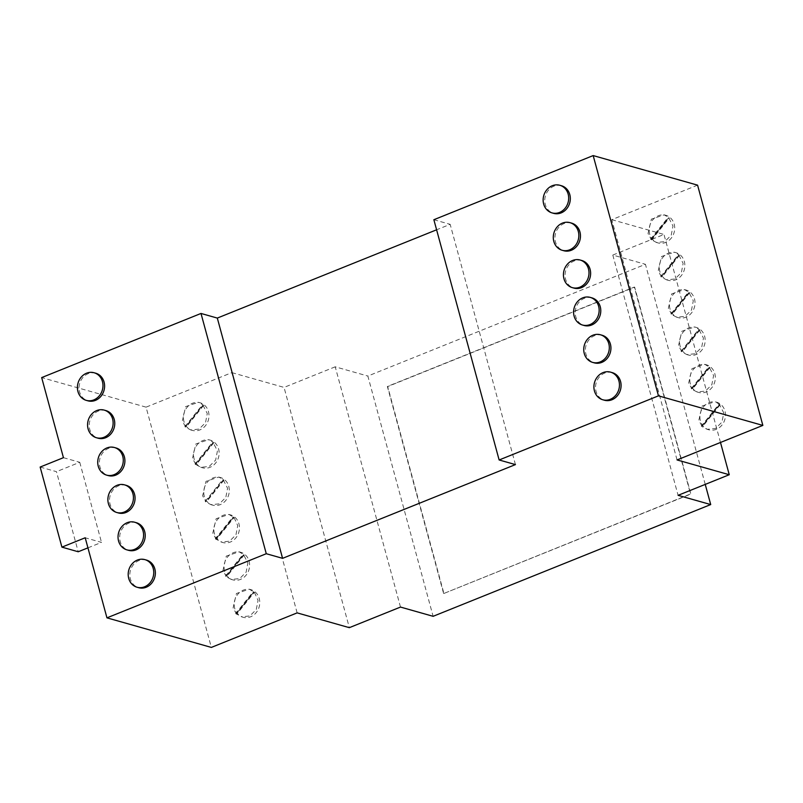 <?xml version="1.0" encoding="UTF-8"?>
<svg xmlns="http://www.w3.org/2000/svg" width="803" height="803" viewBox="0 0 803 803"><rect width="100%" height="100%" fill="white"/><g stroke="black" fill="none" stroke-linecap="round" stroke-linejoin="round"><path stroke-width="0.6" stroke-dasharray="4.01 3.01" d="M184.901 426.654L202.497 404.772A14.354 12.647 105.8 0 1 202.958 405.224L185.363 427.106A14.354 12.647 105.8 0 1 184.901 426.654L185.553 426.835L203.149 404.953L198.492 402.313L200.128 402.775A14.354 12.647 105.8 0 1 208.378 420.029A14.354 12.647 105.8 0 1 192.308 430.388A14.354 12.647 105.8 0 1 183.957 421.515A14.354 12.647 105.8 0 1 187.28 407.091A14.354 12.647 105.8 0 1 200.128 402.775M185.553 426.835L182.331 421.053L185.654 406.619L198.492 402.313M202.497 404.772L203.149 404.953M202.958 405.224L207.274 413.495L205.498 422.709L199.044 429.103L190.672 429.936L185.363 427.106M225.523 576.152L226.175 576.333L222.943 570.552L226.275 556.118L239.113 551.812L243.118 554.261A14.354 12.647 105.8 0 1 243.58 554.722L247.896 562.993L246.109 572.208L239.655 578.602L231.284 579.425L225.984 576.604A14.354 12.647 105.8 0 1 225.523 576.152L243.118 554.261M224.579 571.013A14.354 12.647 105.8 0 1 227.901 556.579A14.354 12.647 105.8 0 1 240.739 552.273A14.354 12.647 105.8 0 1 249 569.528A14.354 12.647 105.8 0 1 232.92 579.886A14.354 12.647 105.8 0 1 224.579 571.013M205.207 501.403L222.802 479.511A14.354 12.647 105.8 0 1 223.274 479.973L205.678 501.855A14.354 12.647 105.8 0 1 205.207 501.403L205.859 501.584L202.637 495.802L205.969 481.368L218.807 477.062L223.465 479.702M204.273 496.264A14.354 12.647 105.8 0 1 207.596 481.84A14.354 12.647 105.8 0 1 220.434 477.524A14.354 12.647 105.8 0 1 228.694 494.778A14.354 12.647 105.8 0 1 212.614 505.137A14.354 12.647 105.8 0 1 204.273 496.264M222.802 479.511L223.455 479.702L205.859 501.584M223.274 479.973L227.59 488.244L225.804 497.458L219.349 503.852L210.978 504.675L205.678 501.855M105.886 410.584A14.354 12.647 -74.2 0 0 89.816 420.943A14.354 12.647 -74.2 0 0 98.066 438.197M195.059 464.024L212.654 442.142A14.354 12.647 105.8 0 1 213.116 442.594L195.52 464.485A14.354 12.647 105.8 0 1 195.059 464.024L195.711 464.214L213.307 442.323L208.65 439.683L210.276 440.154A14.354 12.647 105.8 0 1 218.536 457.409A14.354 12.647 105.8 0 1 202.456 467.768A14.354 12.647 105.8 0 1 194.115 458.894A14.354 12.647 105.8 0 1 197.438 444.46A14.354 12.647 105.8 0 1 210.276 440.154M195.711 464.214L192.479 458.433L195.812 443.999L208.65 439.683M136.349 522.713A14.354 12.647 -74.2 0 0 120.269 533.072A14.354 12.647 -74.2 0 0 128.53 550.326M226.175 576.333L243.771 554.451M433.861 219.721L450.172 224.338L436.601 229.799M515.446 464.596L450.172 224.338M443.577 593.367L387.367 386.474L634.32 287.062L690.53 493.955L443.908 593.457L387.698 386.564L634.651 287.153L690.861 494.046L443.908 593.457M705.235 484.4L645.431 264.307L367.844 376.045L433.118 616.313M668.678 217.743L651.082 239.635A14.354 12.647 105.8 0 1 650.621 239.184L651.273 239.364L648.041 233.583L651.374 219.149L664.211 214.843L668.216 217.292A14.354 12.647 105.8 0 1 668.678 217.743L672.994 226.024L671.208 235.239L664.754 241.633L656.382 242.456L651.735 239.826M649.677 234.044A14.354 12.647 105.8 0 1 653 219.61A14.354 12.647 105.8 0 1 665.838 215.304A14.354 12.647 105.8 0 1 674.098 232.559A14.354 12.647 105.8 0 1 658.018 242.918A14.354 12.647 105.8 0 1 649.677 234.044M651.082 239.635L651.735 239.816L669.331 217.934M691.232 388.672L691.885 388.863L688.663 383.081L691.985 368.647L704.823 364.341L708.828 366.79A14.354 12.647 105.8 0 1 709.29 367.242L713.606 375.523L711.829 384.737L705.375 391.131L697.004 391.954L691.694 389.134A14.354 12.647 105.8 0 1 691.232 388.672L708.828 366.79M690.289 383.543A14.354 12.647 105.8 0 1 693.611 369.109A14.354 12.647 105.8 0 1 706.459 364.803A14.354 12.647 105.8 0 1 714.72 382.057A14.354 12.647 105.8 0 1 698.64 392.416A14.354 12.647 105.8 0 1 690.289 383.543M670.927 313.933L671.579 314.114L668.357 308.332L671.679 293.898L684.517 289.592L688.522 292.041A14.354 12.647 105.8 0 1 688.984 292.493L693.3 300.774L691.524 309.988L685.059 316.382L676.698 317.205L671.388 314.385A14.354 12.647 105.8 0 1 670.927 313.933L688.522 292.041M669.983 308.794A14.354 12.647 105.8 0 1 673.305 294.36A14.354 12.647 105.8 0 1 686.153 290.054A14.354 12.647 105.8 0 1 694.404 307.308A14.354 12.647 105.8 0 1 678.324 317.667A14.354 12.647 105.8 0 1 669.983 308.794M651.273 239.364L668.869 217.483M561.448 185.734A14.354 12.647 -74.2 0 0 545.367 196.103A14.354 12.647 -74.2 0 0 553.628 213.347M691.885 388.863L709.481 366.971M602.069 335.232A14.354 12.647 -74.2 0 0 585.989 345.591A14.354 12.647 -74.2 0 0 594.25 362.846M660.769 276.553L678.364 254.671A14.354 12.647 105.8 0 1 678.826 255.123L661.23 277.005A14.354 12.647 105.8 0 1 660.769 276.553L661.421 276.744L679.017 254.852L674.369 252.212L675.996 252.674A14.354 12.647 105.8 0 1 684.256 269.928A14.354 12.647 105.8 0 1 668.176 280.287A14.354 12.647 105.8 0 1 659.825 271.414A14.354 12.647 105.8 0 1 663.158 256.99A14.354 12.647 105.8 0 1 675.996 252.674M661.421 276.744L658.199 270.952L661.521 256.518L674.369 252.212M681.085 351.302L698.68 329.421A14.354 12.647 105.8 0 1 699.142 329.872L681.546 351.754A14.354 12.647 105.8 0 1 681.085 351.302L681.737 351.483L699.333 329.601L694.675 326.962L696.301 327.423A14.354 12.647 105.8 0 1 704.562 344.678A14.354 12.647 105.8 0 1 688.482 355.036A14.354 12.647 105.8 0 1 680.141 346.163A14.354 12.647 105.8 0 1 683.463 331.739A14.354 12.647 105.8 0 1 696.301 327.423M681.737 351.493L678.505 345.702L681.837 331.268L694.675 326.962M581.763 260.483A14.354 12.647 -74.2 0 0 565.683 270.842A14.354 12.647 -74.2 0 0 573.934 288.096M671.579 314.114L689.175 292.222M571.606 223.114A14.354 12.647 -74.2 0 0 555.525 233.472A14.354 12.647 -74.2 0 0 563.786 250.727M591.911 297.863A14.354 12.647 -74.2 0 0 575.831 308.222A14.354 12.647 -74.2 0 0 584.092 325.476M612.217 372.612A14.354 12.647 -74.2 0 0 596.147 382.971A14.354 12.647 -74.2 0 0 604.398 400.225M719.448 404.622L701.852 426.503A14.354 12.647 105.8 0 1 701.39 426.052L718.986 404.16A14.354 12.647 105.8 0 1 719.448 404.622L723.764 412.893L721.977 422.107L715.523 428.501L707.162 429.324L701.852 426.503M701.39 426.052L702.043 426.232L719.639 404.351L714.981 401.711L716.617 402.173A14.354 12.647 105.8 0 1 724.868 419.427A14.354 12.647 105.8 0 1 708.788 429.786A14.354 12.647 105.8 0 1 700.447 420.913A14.354 12.647 105.8 0 1 703.769 406.489A14.354 12.647 105.8 0 1 716.617 402.173M702.043 426.232L698.811 420.451L702.143 406.017L714.981 401.711M718.986 404.16L719.639 404.351M720.1 404.802L702.505 426.694M244.232 554.903L226.637 576.795M213.769 442.784L196.173 464.666L200.82 467.306L209.192 466.473L215.646 460.089L217.432 450.864L213.116 442.594M212.654 442.142L213.307 442.323M195.52 464.485L196.173 464.666M223.927 480.154L206.331 502.046M233.422 517.343L215.826 539.235A14.354 12.647 105.8 0 1 215.365 538.773L232.96 516.891A14.354 12.647 105.8 0 1 233.422 517.343L234.074 517.534L216.479 539.415L222.772 542.517A14.354 12.647 105.8 0 1 214.421 533.644A14.354 12.647 105.8 0 1 217.743 519.21A14.354 12.647 105.8 0 1 230.591 514.904A14.354 12.647 105.8 0 1 238.842 532.158A14.354 12.647 105.8 0 1 222.772 542.517M234.074 517.523L237.738 525.614L235.962 534.838L229.497 541.222L221.136 542.055M215.365 538.773L216.017 538.964L212.795 533.182L216.117 518.738L228.955 514.432L232.96 516.891M215.826 539.235L216.479 539.415M216.017 538.964L233.613 517.072M253.738 592.092L236.142 613.984A14.354 12.647 105.8 0 1 235.67 613.522L253.266 591.64A14.354 12.647 105.8 0 1 253.738 592.092L254.39 592.283L236.785 614.165L243.078 617.266A14.354 12.647 105.8 0 1 234.727 608.393A14.354 12.647 105.8 0 1 238.059 593.959A14.354 12.647 105.8 0 1 250.897 589.653A14.354 12.647 105.8 0 1 259.158 606.897A14.354 12.647 105.8 0 1 243.078 617.266M254.39 592.273L258.044 600.363L256.267 609.587L249.813 615.971L241.442 616.804M235.67 613.522L236.323 613.713L233.101 607.931L236.423 593.487L249.271 589.181L253.266 591.64M236.142 613.984L236.795 614.165M236.323 613.713L253.919 591.821M146.507 560.082A14.354 12.647 -74.2 0 0 130.427 570.441A14.354 12.647 -74.2 0 0 138.688 587.696M116.044 447.964A14.354 12.647 -74.2 0 0 99.963 458.322A14.354 12.647 -74.2 0 0 108.224 475.577M95.738 373.214A14.354 12.647 -74.2 0 0 79.658 383.573A14.354 12.647 -74.2 0 0 87.918 400.827M126.201 485.333A14.354 12.647 -74.2 0 0 110.121 495.692A14.354 12.647 -74.2 0 0 118.372 512.946M297.13 612.88L231.856 372.622L146.066 407.151L211.35 647.419M40.15 467.055L56.461 471.672L78.222 551.761M87.939 547.847L101.509 542.386L85.198 537.769M63.437 457.68L79.748 462.297L56.461 471.672M79.748 462.297L101.509 542.386M203.611 405.405L186.015 427.296M243.58 554.722L225.984 576.604M146.066 407.151L41.676 377.591M697.576 185.152L611.786 219.681L677.059 459.948M698.68 329.421L699.333 329.601M699.142 329.872L703.458 338.143L701.671 347.358L695.217 353.752L686.846 354.585L681.546 351.754M699.794 330.053L682.199 351.945M689.636 292.683L672.041 314.565M678.364 254.671L679.017 254.852M678.826 255.123L683.142 263.394L681.366 272.608L674.911 279.002L666.54 279.835L661.23 277.005M679.479 255.304L661.883 277.196M709.942 367.433L692.347 389.314M688.984 292.493L671.388 314.385M709.29 367.242L691.694 389.134M650.621 239.184L668.216 217.292M231.856 372.622L284.051 387.407L349.335 627.665M611.786 219.681L663.981 234.466L612.809 255.063L645.431 264.307M400.496 607.068L335.222 366.81L367.844 376.045M335.222 366.81L284.051 387.407M612.809 255.063L678.093 495.331M720.492 442.463L663.981 234.466M190.672 429.926L192.308 430.388M231.294 579.425L232.92 579.886M239.113 551.812L240.739 552.273M210.978 504.675L212.614 505.137M218.807 477.062L220.434 477.524M656.392 242.456L658.018 242.918M664.211 214.843L665.838 215.304M697.004 391.954L698.64 392.416M704.823 364.341L706.459 364.803M676.698 317.205L678.324 317.667M684.517 289.592L686.153 290.054M707.162 429.324L708.788 429.786M200.83 467.306L202.456 467.768M228.955 514.442L230.591 514.904M249.271 589.191L250.897 589.653M686.856 354.575L688.482 355.036M666.54 279.825L668.176 280.287"/><path stroke-width="1.2" d="M112.601 418.995A14.354 12.647 -74.2 0 0 104.26 410.122A14.354 12.647 -74.2 0 0 88.179 420.481A14.354 12.647 -74.2 0 0 96.44 437.735A14.354 12.647 -74.2 0 0 109.278 433.429A14.354 12.647 -74.2 0 0 112.601 418.995M96.44 437.735L98.066 438.197A14.354 12.647 -74.2 0 0 110.914 433.891A14.354 12.647 -74.2 0 0 114.237 419.457A14.354 12.647 -74.2 0 0 105.886 410.584L104.26 410.122M143.064 531.124A14.354 12.647 -74.2 0 0 134.723 522.241A14.354 12.647 -74.2 0 0 118.643 532.61A14.354 12.647 -74.2 0 0 126.904 549.864A14.354 12.647 -74.2 0 0 139.742 545.548A14.354 12.647 -74.2 0 0 143.064 531.124M126.904 549.864L128.53 550.326A14.354 12.647 -74.2 0 0 141.378 546.01A14.354 12.647 -74.2 0 0 144.701 531.586A14.354 12.647 -74.2 0 0 136.349 522.713L134.723 522.241M102.453 381.626A14.354 12.647 -74.2 0 0 94.102 372.753A14.354 12.647 -74.2 0 0 78.021 383.111A14.354 12.647 -74.2 0 0 86.282 400.366A14.354 12.647 -74.2 0 0 99.12 396.05A14.354 12.647 -74.2 0 0 102.453 381.626M499.135 459.978L658.46 395.849L593.176 155.581L433.861 219.721L499.135 459.978L515.446 464.596L282.586 558.336L217.312 318.078L436.601 229.799M106.95 617.848L266.275 553.719L201.001 313.451L41.676 377.591L63.437 457.68L40.15 467.055L61.911 547.134L85.198 537.769L106.95 617.848L211.35 647.419L297.13 612.88L349.335 627.665L400.496 607.068L433.118 616.313L710.715 504.565L705.235 484.4M552.002 212.885L553.628 213.347A14.354 12.647 -74.2 0 0 566.466 209.041A14.354 12.647 -74.2 0 0 569.799 194.607A14.354 12.647 -74.2 0 0 561.448 185.734L559.821 185.272A14.354 12.647 -74.2 0 0 543.741 195.641A14.354 12.647 -74.2 0 0 552.002 212.885A14.354 12.647 -74.2 0 0 564.84 208.579A14.354 12.647 -74.2 0 0 568.163 194.145A14.354 12.647 -74.2 0 0 559.821 185.272M592.614 362.384L594.25 362.846A14.354 12.647 -74.2 0 0 607.088 358.539A14.354 12.647 -74.2 0 0 610.41 344.106A14.354 12.647 -74.2 0 0 602.069 335.232L600.433 334.771A14.354 12.647 -74.2 0 0 584.353 345.129A14.354 12.647 -74.2 0 0 592.614 362.384A14.354 12.647 -74.2 0 0 605.462 358.078A14.354 12.647 -74.2 0 0 608.784 343.644A14.354 12.647 -74.2 0 0 600.433 334.771M588.469 268.895A14.354 12.647 -74.2 0 0 580.127 260.021A14.354 12.647 -74.2 0 0 564.047 270.38A14.354 12.647 -74.2 0 0 572.308 287.635A14.354 12.647 -74.2 0 0 585.146 283.329A14.354 12.647 -74.2 0 0 588.469 268.895M572.308 287.635L573.934 288.096A14.354 12.647 -74.2 0 0 586.782 283.79A14.354 12.647 -74.2 0 0 590.105 269.356A14.354 12.647 -74.2 0 0 581.763 260.483L580.127 260.021M578.321 231.525A14.354 12.647 -74.2 0 0 569.969 222.652A14.354 12.647 -74.2 0 0 553.899 233.011A14.354 12.647 -74.2 0 0 562.15 250.265A14.354 12.647 -74.2 0 0 574.998 245.949A14.354 12.647 -74.2 0 0 578.321 231.525M598.626 306.274A14.354 12.647 -74.2 0 0 590.285 297.401A14.354 12.647 -74.2 0 0 574.205 307.76A14.354 12.647 -74.2 0 0 582.456 325.014A14.354 12.647 -74.2 0 0 595.304 320.698A14.354 12.647 -74.2 0 0 598.626 306.274M562.15 250.265L563.786 250.727A14.354 12.647 -74.2 0 0 576.624 246.421A14.354 12.647 -74.2 0 0 579.947 231.987A14.354 12.647 -74.2 0 0 571.606 223.114L569.969 222.652M582.456 325.014L584.092 325.476A14.354 12.647 -74.2 0 0 596.93 321.16A14.354 12.647 -74.2 0 0 600.263 306.736A14.354 12.647 -74.2 0 0 591.911 297.863L590.285 297.401M602.772 399.764L604.398 400.225A14.354 12.647 -74.2 0 0 617.246 395.909A14.354 12.647 -74.2 0 0 620.568 381.485A14.354 12.647 -74.2 0 0 612.217 372.612L610.591 372.15A14.354 12.647 -74.2 0 0 594.511 382.509A14.354 12.647 -74.2 0 0 602.772 399.764A14.354 12.647 -74.2 0 0 615.61 395.447A14.354 12.647 -74.2 0 0 618.932 381.024A14.354 12.647 -74.2 0 0 610.591 372.15M137.052 587.234L138.688 587.696A14.354 12.647 -74.2 0 0 151.526 583.39A14.354 12.647 -74.2 0 0 154.849 568.956A14.354 12.647 -74.2 0 0 146.507 560.082L144.871 559.621A14.354 12.647 -74.2 0 0 128.801 569.979A14.354 12.647 -74.2 0 0 137.052 587.234A14.354 12.647 -74.2 0 0 149.9 582.928A14.354 12.647 -74.2 0 0 153.222 568.494A14.354 12.647 -74.2 0 0 144.871 559.621M106.588 475.115L108.224 475.577A14.354 12.647 -74.2 0 0 121.062 471.261A14.354 12.647 -74.2 0 0 124.385 456.837A14.354 12.647 -74.2 0 0 116.044 447.964L114.407 447.502A14.354 12.647 -74.2 0 0 98.337 457.861A14.354 12.647 -74.2 0 0 106.588 475.115A14.354 12.647 -74.2 0 0 119.436 470.799A14.354 12.647 -74.2 0 0 122.759 456.375A14.354 12.647 -74.2 0 0 114.407 447.502M86.282 400.366L87.918 400.827A14.354 12.647 -74.2 0 0 100.756 396.511A14.354 12.647 -74.2 0 0 104.079 382.087A14.354 12.647 -74.2 0 0 95.738 373.214L94.102 372.753M116.746 512.485L118.372 512.946A14.354 12.647 -74.2 0 0 131.22 508.64A14.354 12.647 -74.2 0 0 134.543 494.206A14.354 12.647 -74.2 0 0 126.201 485.333L124.565 484.871A14.354 12.647 -74.2 0 0 108.485 495.23A14.354 12.647 -74.2 0 0 116.746 512.485A14.354 12.647 -74.2 0 0 129.584 508.179A14.354 12.647 -74.2 0 0 132.917 493.745A14.354 12.647 -74.2 0 0 124.565 484.871M61.911 547.134L78.222 551.761L87.939 547.847M710.715 504.565L678.093 495.331L729.254 474.724L677.059 459.948L762.85 425.409L697.576 185.152L593.176 155.581M658.46 395.849L762.85 425.409M266.275 553.719L282.586 558.336M201.001 313.451L217.312 318.078M729.254 474.724L720.492 442.463"/></g></svg>
